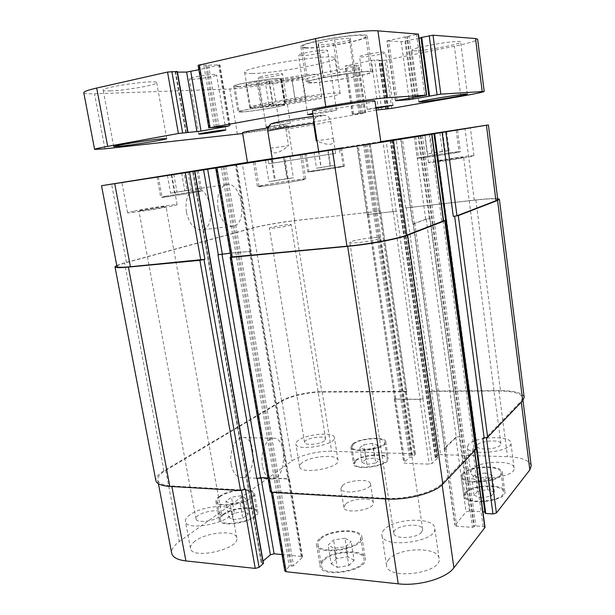 <?xml version="1.0" encoding="UTF-8"?>
<svg xmlns="http://www.w3.org/2000/svg" width="615" height="615" viewBox="0 0 615 615"><rect width="100%" height="100%" fill="white"/><g stroke="black" fill="none" stroke-linecap="round" stroke-linejoin="round"><path stroke-width="0.46" stroke-dasharray="3.08 2.31" d="M284.883 102.59L284.607 101.952L295.146 99.945L305.824 98.623L305.824 99.307L284.883 102.59L281.486 81.157L292.087 79.973L302.503 77.859L302.465 76.883L291.718 78.067L281.163 80.227L281.486 81.157M281.163 80.227L284.607 101.952M291.718 78.067L295.146 99.945M302.465 76.883L305.824 98.623M302.503 77.859L305.824 99.307M292.087 79.973L295.423 101.275M269.524 83.586C282.17 83.402 319.592 76.729 318.355 74.83C319.562 71.917 263.397 80.711 265.442 83.117L269.524 83.586M272.937 104.858C285.452 104.15 322.79 97.739 321.645 96.447C322.967 94.333 267.01 103.097 268.916 104.704L272.937 104.858M257.662 107.756C253.003 108.071 250.589 107.994 250.413 107.525C246.776 104.858 342.77 89.821 340.118 93.48C341.663 95.732 279.394 106.433 257.662 107.756M252.073 73.469C274.159 73.554 336.659 62.153 334.86 58.194C337.197 52.329 240.619 67.45 244.639 72.324C244.87 73.131 247.345 73.516 252.073 73.469M312.789 113.383L336.536 110.077C337.051 110.462 321.622 113.175 312.92 114.236M300.451 55.704C307.123 55.988 328.441 52.014 327.618 50.622C328.126 48.577 297.345 53.49 298.452 55.273L300.451 55.704M376.034 108.401L367.209 109.385L375.911 107.579M360.936 57.003C366.294 57.249 386.251 53.543 385.52 52.429C385.997 50.807 358.63 55.319 359.567 56.703L360.936 57.003M268.701 126.498L290.357 123.361L268.424 127.005M260.191 77.997C266.08 77.982 283.223 74.907 282.554 73.977C283.008 72.547 257.377 76.514 258.254 77.736L260.191 77.997M192.018 79.25C199.191 79.212 217.318 75.968 216.58 74.846C217.064 73.085 188.244 77.336 189.259 78.881L192.018 79.25M413.872 50.807C422.836 51.422 461.842 44.119 460.65 41.989C461.65 39.006 409.951 47.855 411.889 50.307L413.872 50.807M110.07 90.889C125.237 90.543 158.001 84.785 156.717 82.648C157.909 79.197 101.052 87.13 103.151 90.159C103.374 90.774 105.68 91.02 110.07 90.889M374.966 101.006C376.188 102.151 330.293 109.908 316.418 110.938L312.412 110.931M318.739 151.99L380.893 142.265M268.048 127.943L287.928 125.545C288.865 126.075 257.5 131.226 246.354 132.394L242.533 132.602M247.484 162.414L272.23 158.585M323.013 77.198L323.352 75.737L339.534 72.47L355.063 70.763L354.109 72.324L338.25 75.499L323.013 77.198L318.163 45.187L333.522 43.78L349.42 40.282L350.289 38.084L334.629 39.475L318.409 43.081L318.163 45.187M318.409 43.081L323.352 75.737M334.629 39.475L339.534 72.47M350.289 38.084L355.063 70.763M349.42 40.282L354.109 72.324M333.522 43.78L338.25 75.499M250.52 108.063L249.728 107.448L260.868 105.319L272.645 103.85L273.114 104.519L250.52 108.063L246.73 84.947L258.4 83.648L269.408 81.388L268.886 80.388L257.032 81.695L245.877 83.994L246.73 84.947M245.877 83.994L249.728 107.448M257.032 81.695L260.868 105.319M268.886 80.388L272.645 103.85M269.408 81.388L273.114 104.519M258.4 83.648L262.128 106.603M242.956 111.861L239.081 111.792C237.498 110.462 285.76 103.005 284.637 104.742C285.644 105.765 254.21 111.123 242.956 111.861M238.774 86.584L234.822 86.154C233.1 84.017 281.585 76.575 280.578 79.127C281.685 80.765 250.167 86.361 238.774 86.584M242.026 112.038L237.936 111.961C236.268 110.569 286.974 102.736 285.767 104.565C286.821 105.642 253.857 111.254 242.026 112.038M237.836 86.776C249.813 86.538 282.877 80.673 281.716 78.951C282.792 76.26 231.855 84.086 233.677 86.331L237.836 86.776M312.082 82.656L307.984 82.179C305.486 79.604 372.329 68.88 370.822 72.109C372.183 74.246 326.15 82.456 312.082 82.656M306.724 47.724C304.048 47.616 302.642 47.27 302.511 46.671C299.766 42.535 366.994 31.611 365.694 36.416C367.24 39.791 321.03 48.562 306.724 47.724M310.736 82.917C307.961 82.994 306.516 82.833 306.416 82.425C303.764 79.727 374.005 68.45 372.398 71.847C373.805 74.1 325.543 82.702 310.736 82.917M305.378 48.016C320.43 48.893 368.877 39.698 367.278 36.147C368.669 31.096 298.021 42.581 300.935 46.917C301.073 47.547 302.557 47.916 305.378 48.016M83.778 92.711C84.147 93.649 87.722 94.003 94.502 93.772L229.841 88.991C239.12 88.691 259.084 85.969 272.822 83.148L357.576 65.905L358.853 65.528L355.647 65.467L352.08 66.02L345.2 65.951L371.375 60.462L374.612 60.032L380.946 60.132L378.963 60.716L384.967 60.332L454.354 46.217C469.045 43.165 476.802 40.828 477.64 39.222M177.451 72.132L175.221 72.109L177.343 71.501M198.099 65.328L219.886 64.883L198.853 69.733M418.984 38.268L401.203 41.728L386.958 40.836L418.423 34.109M428.978 96.178L421.083 37.538L421.736 37.607L421.029 37.83M376.272 110.093L352.334 114.321L364.449 113.129L279.963 127.835L242.687 133.532M310.467 118.211L280.578 122.739L273.683 123.1L285.406 120.609L316.517 115.904L322.583 115.697L310.467 118.211M289.703 225.351L291.264 224.66C291.572 223.537 268.755 227.173 269.393 228.15C268.955 229.026 284.699 226.866 289.703 225.351M378.617 238.835L380.093 237.897C380.408 235.799 348.92 240.565 349.85 242.471C349.228 244.17 372.675 241.226 378.617 238.835M270.562 148.246L288.52 145.701L285.898 129.196C283.369 124.022 280.263 122.116 276.581 123.469C272.952 122.938 270.039 124.684 267.848 128.712M270.623 148.692C272.322 155.157 278.288 154.157 288.52 145.701M313.788 119.894C317.186 115.582 321.253 114.19 325.973 115.72C327.995 115.889 329.563 117.803 330.693 121.463L333.261 138.46L317.002 140.735M333.261 138.46L333.622 139.936C334.076 145.34 328.556 145.755 317.071 141.181M335.613 153.381L268.77 163.728L335.613 153.381M331.869 153.95L272.952 163.075L331.869 153.95M272.261 158.808L318.685 151.659M231.255 464.648C233.039 472.935 236.468 477.217 241.541 477.494C256.301 477.747 257.224 435.827 242.533 437.534C235.153 437.473 228.811 452.325 231.255 464.648M262.428 465.939C260.007 453.363 266.118 438.203 273.275 438.257C287.512 436.496 286.759 479.246 272.453 479.024C267.525 478.754 264.181 474.388 262.428 465.939M186.406 212.152C189.351 224.26 194.555 230.125 202.02 229.756C217.941 227.396 210.614 184.661 194.909 189.082C187.813 191.949 184.977 199.644 186.406 212.152M218.018 208.101C216.588 195.324 219.317 187.49 226.205 184.608C241.457 180.218 248.714 223.845 233.254 226.166C225.997 226.505 220.916 220.485 218.018 208.101M372.452 443.338L363.711 444.699L359.775 447.797L364.672 449.573L373.559 448.189L377.41 445.052L372.452 443.338L374.673 457.891L365.948 459.244L363.711 444.699M365.948 459.244L362.043 462.457L359.775 447.797M362.043 462.457L366.947 464.348L364.672 449.573M366.947 464.348L375.811 462.964L373.559 448.189M375.811 462.964L379.639 459.72L377.41 445.052M379.639 459.72L374.673 457.891M485.373 472.95L475.257 474.526L471.767 478.401L478.524 480.753L488.833 479.147L492.192 475.226L485.373 472.95L487.61 489.686L477.524 491.254L475.257 474.526M477.524 491.254L474.065 495.283L471.767 478.401M474.065 495.283L480.822 497.781L478.524 480.753M480.822 497.781L491.101 496.182L488.833 479.147M491.101 496.182L494.437 492.115L492.192 475.226M494.437 492.115L487.61 489.686M344.977 538.225L333.607 539.993L328.164 545.051L334.206 548.419L345.822 546.62L351.134 541.484L344.977 538.225L347.944 556.813L336.62 558.574L333.607 539.993M336.62 558.574L331.224 563.817L328.164 545.051M331.224 563.817L337.281 567.376L334.206 548.419M337.281 567.376L348.851 565.577L345.822 546.62M348.851 565.577L354.117 560.257L351.134 541.484M354.117 560.257L347.944 556.813M241.149 495.736L231.486 497.235L225.936 501.148L230.118 503.6L239.958 502.071L245.439 498.112L241.149 495.736L243.971 511.665L234.33 513.164L231.486 497.235M234.33 513.164L228.818 517.207L225.936 501.148M228.818 517.207L233.024 519.798L230.118 503.6M233.024 519.798L242.833 518.276L239.958 502.071M242.833 518.276L248.268 514.186L245.439 498.112M248.268 514.186L243.971 511.665M463.625 473.658L462.449 476.548C462.503 485.527 503.231 481.361 501.01 472.528C500.818 465.071 469.706 466.132 463.625 473.658M466.247 492.761C472.266 484.904 503.301 484.059 503.547 491.908C505.822 501.202 465.224 505.238 465.101 495.79L466.247 492.761M462.434 473.604L461.173 476.702C461.219 486.28 504.684 481.829 502.309 472.42C502.086 464.463 468.945 465.586 462.434 473.604M465.063 492.7L463.833 495.944C463.948 506.022 507.275 501.717 504.846 491.792C504.561 483.428 471.497 484.328 465.063 492.7M353.671 443.953L351.903 446.874C352.018 453.693 386.604 448.527 384.683 441.97C384.567 436.673 360.329 438.28 353.671 443.953M356.262 460.574C362.858 454.662 387.043 453.178 387.204 458.752C389.18 465.67 354.694 470.813 354.517 463.633L356.262 460.574M352.71 443.922L350.811 447.051C350.927 454.324 387.834 448.812 385.782 441.816C385.643 436.173 359.821 437.888 352.71 443.922M355.301 460.535L353.433 463.81C353.61 471.467 390.41 465.978 388.303 458.606C388.119 452.663 362.35 454.239 355.301 460.535M220.431 496.397C218.018 498.089 216.911 499.688 217.126 501.187C217.61 509.489 255.871 501.579 253.372 493.745C253.034 487.841 229.341 489.794 220.431 496.397M223.722 514.594C232.547 507.729 256.178 505.876 256.578 512.087C259.138 520.344 221.031 528.331 220.462 519.598C220.239 518.022 221.323 516.354 223.722 514.594M219.455 496.336C216.864 498.142 215.688 499.849 215.919 501.456C216.426 510.312 257.255 501.863 254.579 493.514C254.203 487.218 228.972 489.302 219.455 496.336M222.738 514.517C220.178 516.4 219.017 518.184 219.255 519.867C219.855 529.184 260.522 520.659 257.777 511.857C257.347 505.23 232.17 507.206 222.738 514.517M320.576 538.986C318.57 540.831 317.686 542.63 317.94 544.383C318.57 555.922 363.58 548.311 360.536 537.202C359.983 528.485 329.671 529.953 320.576 538.986M324.067 560.211C333.053 550.794 363.281 549.51 363.911 558.674C367.04 570.374 322.214 577.977 321.476 565.854C321.214 564.009 322.075 562.125 324.067 560.211M319.354 538.886C317.194 540.846 316.248 542.776 316.517 544.652C317.186 556.959 365.218 548.841 361.958 536.995C361.351 527.701 329.071 529.261 319.354 538.886M322.837 560.088C320.707 562.133 319.785 564.147 320.069 566.131C320.838 579.053 368.677 570.935 365.325 558.466C364.649 548.695 332.454 550.064 322.837 560.088M384.344 529.43C382.453 531.352 381.638 533.251 381.9 535.135C382.392 549.333 438.295 541.846 434.705 528.016C434.044 516.792 394.369 518.122 384.344 529.43M421.544 532.267C416.493 538.655 393.915 539.432 393.823 533.29C392.047 525.679 422.113 521.605 422.659 529.407L421.544 532.267M388.911 559.319C387.05 561.349 386.258 563.378 386.543 565.4C387.196 580.606 442.8 573.257 439.072 558.405C438.295 546.374 398.774 547.319 388.911 559.319M195.07 541.123C191.68 543.645 190.15 546.043 190.481 548.319C191.38 560.173 240.288 549.072 236.76 537.941C236.099 529.669 206.732 531.998 195.07 541.123M190.127 514.617C186.699 517.007 185.13 519.26 185.43 521.382C186.176 532.436 235.368 521.528 231.97 511.173C231.409 503.462 201.943 505.968 190.127 514.617M219.132 516.831C212.944 521.666 196.193 523.142 196.031 518.899C194.432 513.095 220.954 507.313 221.454 513.325L219.132 516.831M298.49 440.271C296.568 441.601 295.692 442.862 295.853 444.053C296.007 451.794 336.736 444.929 334.414 437.565C334.237 431.753 307.077 433.867 298.49 440.271M324.359 440.901C319.877 444.476 304.563 445.683 304.594 442.485C303.464 438.418 325.45 434.72 325.658 438.949L324.359 440.901M302.196 462.68C300.297 464.087 299.436 465.432 299.613 466.708C299.866 475.018 340.426 468.146 338.012 460.212C337.766 453.962 310.683 455.907 302.196 462.68M471.928 469.191L470.675 472.32C470.66 482.306 516.562 477.801 514.094 467.977C513.863 459.62 478.624 460.789 471.928 469.191M468.561 444.414L467.269 447.343C467.162 456.661 513.241 451.94 510.857 442.8C510.704 435.02 475.357 436.512 468.561 444.414M500.31 445.183C496.912 449.619 476.956 450.449 477.094 446.198C475.879 441.209 500.718 438.595 500.902 443.715L500.31 445.183M531.191 465.801C529.553 460.404 521.658 457.36 507.49 456.684L440.571 454.631L437.672 455.369L435.328 457.614L437.357 458.352L432.168 463.372L429.193 464.133L405.093 463.256L403.763 462.741L409.421 457.437L412.75 456.884L415.371 454.316L414.049 453.824L331.654 451.295C318.232 450.787 299.759 455.246 291.956 460.989L179.234 541.646C173.676 545.674 171.162 549.526 171.685 553.2M484.881 511.934L485.596 512.264L485.104 512.987L434.029 133.701M485.02 527.401L483.144 526.502L475.795 525.979L472.489 527.355L456.676 526.225L454.916 525.379L466.07 511.911L469.483 510.98L482.921 511.811M281.993 554.561L301.196 556.429L302.557 557.167L293.57 565.754L289.288 566.469L284.807 570.974M263.443 563.432L261.275 562.748L263.036 561.072M345.499 504.131L343.846 507.36C344.177 514.693 375.319 509.812 373.39 502.732C373.136 497.097 351.557 498.235 345.499 504.131M330.147 165.935L316.487 168.233L334.975 165.335L330.147 165.935L327.695 149.868L332.515 149.13L313.981 152.036L327.695 149.868M318.501 151.305L320.976 167.372M313.981 152.036L316.487 168.233M318.724 151.305L321.245 167.649M328.072 149.845L330.562 166.188M332.515 149.13L334.975 165.335M442.393 151.398L427.586 153.935L449.165 150.56L442.393 151.398L439.894 132.671M429.178 134.347L431.715 153.074M425.003 134.985L427.586 153.935M431.692 133.962L434.275 153.112M442.623 132.248L445.175 151.405M446.651 131.595L449.165 150.56M287.451 178.488L268.909 181.671L293.347 177.843L287.451 178.488L284.076 157.394M271.953 159.293L275.366 180.38M265.419 160.284L268.909 181.671M271.154 159.416L274.659 181.056M283.561 157.478L287.021 179.119M289.949 156.441L293.347 177.843M187.145 190.373L170.593 193.156L191.142 189.943L187.145 190.373L184.008 172.623M173.799 174.23L176.966 191.965M167.372 175.214L170.593 193.156M171.224 174.637L174.468 192.756M181.633 173.007L184.846 191.127M187.982 171.992L191.142 189.943M420.176 157.594L418.577 158.04C417.431 158.878 460.212 152.343 459.021 151.851C459.743 151.19 427.456 155.964 420.176 157.594M418.953 157.763L417.239 158.247C415.994 159.147 461.657 152.166 460.381 151.651C461.135 150.944 426.741 156.033 418.953 157.763M311.182 171.231L308.938 171.777C308.038 172.415 344.285 166.757 343.247 166.419C343.877 165.935 318.839 169.702 311.182 171.231M308.33 152.897L340.464 147.884L308.33 152.897M310.206 171.377L307.792 171.954C306.824 172.638 345.507 166.596 344.392 166.242C345.053 165.727 318.378 169.74 310.206 171.377M307.346 153.05L341.609 147.708L307.346 153.05M166.258 196.231L162.037 197.2C161.099 197.961 201.774 191.45 200.505 191.05C201.128 190.512 176.52 194.24 166.258 196.231M165.258 196.37L160.746 197.407C159.739 198.222 203.15 191.273 201.782 190.842C202.435 190.273 176.228 194.248 165.258 196.37M262.52 185.453L258.923 186.391C257.739 187.444 305.778 179.88 304.287 179.249C305.017 178.481 273.375 183.193 262.52 185.453M261.26 185.63L257.408 186.629C256.124 187.76 307.408 179.688 305.793 179.011C306.554 178.196 272.868 183.209 261.26 185.63M380.8 141.65L247.476 162.352M430.185 162.076L428.486 162.614C427.179 163.744 475.318 156.456 473.95 155.726C474.711 154.826 438.172 160.146 430.185 162.076M462.795 157.548L463.572 157.286C464.01 156.702 438.118 160.63 438.741 161.045C438.072 161.576 458.744 158.57 462.795 157.548M133.57 211.183L127.582 212.729C126.421 214.035 178.919 205.495 177.128 204.68C177.82 203.788 147.185 208.37 133.57 211.183M162.99 207.255L165.958 206.479C166.45 205.787 138.26 210.368 138.898 210.876C138.329 211.391 155.81 208.769 162.99 207.255M342.532 485.45C348.644 479.8 370.284 478.539 370.484 483.89C372.367 490.616 341.117 495.505 340.848 488.533L342.532 485.45M116.95 266.487C116.965 265.595 120.125 264.289 126.429 262.551L253.057 228.011C261.767 225.605 281.17 222.2 294.8 220.67L380.009 211.068L369.915 143.28M268.002 478.001L287.851 478.977L289.196 479.539L250.866 251.358L250.382 251.596L251.181 251.258L230.302 253.142M230.971 257.047L231.501 256.786L216.28 167.972M443.607 220.654L441.785 220.846L443.63 220.839M444.668 448.666L413.18 224.037L426.21 219.217L429.839 218.556L425.695 219.271L412.657 224.091L414.917 224.029L446.421 449.304L444.668 448.666L456.276 437.303L459.751 436.442L459.244 436.435L469.483 510.98M497.65 198.645C493.737 198.314 486.465 198.745 475.841 199.936L406.261 207.87L474.288 200.213C488.787 198.622 496.613 198.391 497.766 199.537M367.347 214.558L396.383 211.191L423.12 398.612L419.93 399.458L394.369 399.112L394.761 398.658L367.347 214.558L396.383 211.191M250.866 251.358L230.318 253.211M116.75 265.457L124.53 262.897L252.742 227.95C261.444 225.544 280.817 222.153 294.424 220.624L379.786 211.176M413.18 224.037L414.917 224.029M230.956 256.955L231.501 256.786M380.278 211.022L406.561 391.855L322.183 392.024C308.699 392.016 289.996 396.221 281.962 401.134L165.75 470.383C160.008 473.85 157.332 477.071 157.724 480.061C158.524 483.39 163.206 485.358 171.762 485.958L241.364 489.971L245.285 489.002M256.824 478.578L260.921 477.432L288.135 478.762L289.481 479.323L288.796 480.169L289.196 479.539M230.648 257.047L270.792 491.062L271.561 490.493L271.123 491.177L272.468 491.769L385.236 498.273C406.131 499.726 434.09 492.284 441.962 483.421L474.488 449.38L472.62 448.704L483.144 526.502M446.421 449.304L444.153 448.65L444.338 448.243L455.776 437.296L459.244 436.435M482.86 438.134L486.357 437.257L521.159 401.065L522.635 397.674C521.12 393.323 513.241 391.094 498.98 390.979L431.653 391.378L428.709 392.062L437.672 455.369M406.561 391.855L405.431 391.202L321.776 391.709C308.323 391.709 289.634 395.906 281.608 400.803L163.936 470.813C158.163 474.296 155.464 477.532 155.856 480.538M423.12 398.612L420.107 399.32L394.561 398.974M524.18 397.313C522.665 392.97 514.763 390.733 500.479 390.625L432.076 391.04L428.709 392.062M475.826 449.419L472.62 448.704M270.792 491.062L270.354 491.746M237.382 134.17L229.841 88.991M104.911 148.815L94.502 93.772M279.963 127.835L272.822 83.148M364.449 113.129L357.576 65.905M365.495 112.868L358.599 65.482M362.604 113.145L355.647 65.467M361.351 113.329L354.386 65.636M360.313 113.506L353.341 65.851M359.06 113.69L352.08 66.02M352.595 114.313L345.469 66.005M353.625 114.052L346.476 65.567M378.433 109.716L371.375 60.462M381.631 109.239L374.612 60.032M387.827 108.678L380.946 60.132M387.358 108.724L380.493 60.308M386.266 108.824L379.417 60.531M385.836 109.093L378.963 60.716M388.626 108.84L381.815 60.754M391.74 108.378L384.967 60.332M460.843 96.347L454.354 46.217M429.524 96.14L421.644 37.577M412.696 97.516L404.97 41.243M408.99 98.177L401.203 41.728M395.599 100.599L387.227 40.921M397.059 100.306L388.657 40.267M413.488 97.378L405.162 36.723M415.048 97.147L406.738 36.523M415.632 97.109L407.345 36.562M417.185 96.886L408.913 36.362M424.827 95.517L416.601 34.717M209.431 127.989L198.707 65.436M214.42 127.513L203.842 65.451M216.119 127.267L205.556 65.236M217.356 127.044L206.794 64.959M219.048 126.79L208.508 64.736M229.579 125.791L219.332 64.783M228.795 125.86L218.617 65.336M186.099 132.725L175.475 72.147M186.337 132.679L175.682 71.94M187.521 132.463L176.874 71.671M330.693 121.463L314.795 124.645L285.898 129.196M126.429 262.551L111.584 184.062M249.875 251.235L235.361 164.92M250.705 251.497L236.137 164.797M441.785 220.846L430.093 134.408M412.896 223.945L400.972 138.929M414.387 224.083L402.441 138.706M425.695 219.271L414.326 136.861M429.332 218.609L418.023 136.292M474.288 200.213L465.002 128.497M405.792 208.024L396.091 139.205M402.74 208.562L392.993 139.69M393.054 211.814L382.953 141.312M396.191 211.253L386.135 140.812M368.439 214.581L358.207 145.155M367.378 214.497L357.169 145.309M378.717 211.106L368.862 143.433M294.8 220.67L284.545 156.541M253.057 228.011L242.233 163.19M171.762 485.958L171.869 486.542M165.75 470.383L179.234 541.646M241.364 489.971L241.464 490.509M288.135 478.762L301.196 556.429M289.088 479.954L302.188 557.92M272.468 491.769L272.568 492.384M271.561 490.493L285.214 570.151M385.236 498.273L385.336 498.934M441.962 483.421L442.147 484.751M474.326 449.765L474.496 451.018M445.906 449.288L456.676 526.225M444.338 448.243L455.085 524.887M455.776 437.296L466.07 511.911M486.357 437.257L486.434 437.88M521.159 401.065L521.297 402.172M498.98 390.979L507.49 456.684M431.653 391.378L440.571 454.631M422.943 398.751L432.168 463.372M419.93 399.458L429.193 464.133M395.691 399.489L405.093 463.256M394.576 398.797L403.955 462.365M404.985 391.532L414.049 453.824M406.108 392.186L415.194 454.67M322.183 392.024L331.654 451.295M281.962 401.134L291.956 460.989M294.424 220.624L321.776 391.709M252.742 227.95L281.608 400.803M379.201 210.953L405.431 391.202M367.063 143.733L412.75 456.884M365.825 143.933L411.589 457.176M364.787 144.095L410.582 457.145M363.542 144.287L409.421 457.437M367.586 214.435L394.761 398.658M368.646 214.52L395.883 399.35M393.246 211.752L420.107 399.32M392.239 139.828L437.357 458.352M391.778 139.905L436.865 458.006M390.702 140.074L435.82 457.967M390.241 140.135L435.328 457.614M403.209 208.416L429.139 391.724M406.261 207.87L432.076 391.04M475.841 199.936L500.479 390.625M434.567 133.609L485.543 512.433M429.839 218.556L459.751 436.442M426.21 219.217L456.276 437.303M413.418 223.891L444.853 448.258M418.807 136.169L472.489 527.355M420.352 135.923L473.911 526.963M420.929 135.83L474.38 526.379M422.467 135.584L475.795 525.979M443.146 220.7L473.95 448.735M221.192 167.188L289.288 566.469M222.868 166.919L290.826 566.046M224.106 166.727L292.033 566.169M225.782 166.465L293.57 565.754M250.382 251.596L288.796 480.169M249.559 251.335L287.851 478.977M192.91 171.562L261.452 562.425M193.141 171.524L261.782 563.033M194.332 171.339L262.943 563.148M163.936 470.813L124.53 262.897M321.645 96.447L318.355 74.83M268.916 104.704L265.442 83.117M244.639 72.324L250.413 107.525M334.86 58.194L340.118 93.48M336.536 110.077L327.618 50.622M307.654 114.628L298.452 55.273M392.962 105.28L385.52 52.429M367.209 109.385L359.567 56.703M290.357 123.361L282.554 73.977M266.249 127.121L258.254 77.736M225.874 129.942L216.58 74.846M198.829 134.085L189.259 78.881M467.339 94.126L460.65 41.989M418.93 101.959L411.889 50.307M166.727 138.621L156.717 82.648M113.737 146.593L103.151 90.159M287.928 125.545L292.648 155.341M234.822 86.154L239.081 111.792M280.578 79.127L284.637 104.742M233.677 86.331L237.936 111.961M281.716 78.951L285.767 104.565M302.511 46.671L307.984 82.179M365.694 36.416L370.822 72.109M300.935 46.917L306.416 82.425M367.278 36.147L372.398 71.847M365.733 112.86L358.853 65.528M352.334 114.321L345.2 65.951M387.911 108.678L381.039 60.147M385.713 108.87L378.871 60.693M429.608 96.14L421.736 37.607M395.353 100.683L386.958 40.836M230.11 125.775L219.886 64.883M185.868 132.794L175.221 72.109M313.243 116.32L323.575 115.374L325.973 115.72M339.826 152.605L339.188 148.369M268.77 163.728L268.079 159.5M335.644 153.258L333.622 139.936M272.952 163.075L272.276 158.885M273.275 438.257L242.533 437.534M272.453 479.024L241.541 477.494M226.205 184.608L194.909 189.082M233.254 226.166L202.02 229.756M462.449 476.548L465.101 495.79M501.01 472.528L503.547 491.908M461.173 476.702L463.833 495.944M502.309 472.42L504.846 491.792M351.903 446.874L354.517 463.633M384.683 441.97L387.204 458.752M350.811 447.051L353.433 463.81M385.782 441.816L388.303 458.606M217.126 501.187L220.462 519.598M253.372 493.745L256.578 512.087M215.919 501.456L219.255 519.867M254.579 493.514L257.777 511.857M317.94 544.383L321.476 565.854M360.536 537.202L363.911 558.674M316.517 544.652L320.069 566.131M361.958 536.995L365.325 558.466M439.072 558.405L434.705 528.016M386.543 565.4L381.9 535.135M236.76 537.941L231.97 511.173M190.481 548.319L185.43 521.382M338.012 460.212L334.414 437.565M299.613 466.708L295.853 444.053M514.094 467.977L510.857 442.8M470.675 472.32L467.269 447.343M415.609 136.469L418.577 158.04M456.176 130.126L459.021 151.851M414.256 136.661L417.239 158.247M457.537 129.896L460.381 151.651M306.047 153.273L308.938 171.777M340.464 147.884L343.247 166.419M304.902 153.458L307.792 171.954M341.609 147.708L344.392 166.242M158.316 176.659L162.037 197.2M196.931 170.601L200.505 191.05M157.017 176.843L160.746 197.407M198.214 170.378L201.782 190.842M254.894 161.96L258.923 186.391M300.443 154.826L304.287 179.249M253.372 162.176L257.408 186.629M301.957 154.565L305.793 179.011M422.659 529.407L380.093 237.897M393.823 533.29L349.85 242.471M473.95 155.726L470.352 127.743M428.486 162.614L424.711 134.87M500.902 443.715L463.572 157.286M477.094 446.198L438.741 161.045M325.658 438.949L291.264 224.66M304.594 442.485L269.393 228.15M177.128 204.68L171.754 174.675M127.582 212.729L121.916 182.501M221.454 513.325L165.958 206.479M196.031 518.899L138.898 210.876M373.39 502.732L370.484 483.89M343.846 507.36L340.848 488.533M236.652 164.712L251.181 251.258M400.719 138.967L412.657 224.091M356.915 145.355L367.14 214.62M370.145 143.241L380.009 211.068M157.724 480.061L158.424 483.736M289.481 479.323L302.557 557.167M271.123 491.177L271.315 492.3M474.488 449.38L474.688 450.826M444.153 448.65L454.916 525.379M522.635 397.674L522.981 400.396M394.369 399.112L403.763 462.741M406.3 391.893L415.371 454.316M406.746 391.563L380.5 210.914M437.426 458.213L392.324 139.813M435.259 457.752L390.156 140.166M485.596 512.264L434.651 133.601M261.275 562.748L192.672 171.593"/><path stroke-width="0.92" d="M312.92 114.236L307.654 114.628L312.789 113.383M375.911 107.579L392.962 105.28L376.034 108.401M268.424 127.005L266.249 127.121L268.701 126.498M223.422 130.042L225.874 129.942C226.481 130.311 208.477 133.278 201.474 133.97L198.829 134.085C198.061 133.747 216.626 130.688 223.422 130.042M465.839 94.087L467.339 94.126C468.346 94.825 429.562 101.344 420.829 101.959L418.93 101.959C417.231 101.375 457.96 94.525 465.839 94.087M160.899 138.905L166.727 138.621C167.741 139.328 135.2 144.656 120.394 146.224L113.737 146.593C112.199 145.963 146.777 140.312 160.899 138.905M312.412 110.931C310.121 109.601 376.649 99.038 374.966 101.006L380.893 142.265L318.739 151.99L312.412 110.931M272.23 158.585L247.484 162.414L242.533 132.602C244.193 131.879 252.696 130.326 268.048 127.943M187.99 132.356L177.343 71.501L167.541 72.047L96.693 88.045C88.045 90.036 83.74 91.589 83.778 92.711L94.602 149.414C94.695 148.976 99.061 147.969 107.694 146.378L178.396 133.493L201.051 131.103L228.834 126.067L210.115 127.712L325.804 106.626C347.298 102.674 377.741 98.285 387.389 97.716L426.656 95.117L395.614 100.691L409.19 99.676L440.832 94.141L484.197 91.443C483.252 92.142 475.472 93.772 460.843 96.347L391.74 108.378L376.272 110.093M198.853 69.733L186.614 72.07L177.451 72.132M426.656 95.117L418.423 34.109L377.933 30.865C367.962 29.881 337.082 33.694 315.487 38.653L198.099 65.328L208.846 128.005M428.901 96.294L421.029 37.83L418.984 38.268M484.197 91.443L477.64 39.222L475.526 38.53L433.014 35.193L421.083 37.538M242.687 133.532L104.911 148.815L94.602 149.414M267.848 128.712L267.802 131.21L272.276 158.885M317.002 140.735L316.271 140.835L313.565 123.277L313.788 119.894M317.071 141.181L316.271 140.835M318.685 151.659L272.261 158.808M158.424 483.736L171.685 553.2C172.638 557.298 177.374 559.873 185.907 560.934L255.225 568.406L259.076 567.361L263.443 563.432L194.801 171.27L192.672 171.593L393.431 140.397L488.395 124.914L380.8 141.65M485.104 512.987L485.773 513.494L492.961 513.948L496.405 513.002L529.823 469.914L531.191 465.801L522.981 400.396M433.936 133.709L484.881 511.934L482.921 511.811M271.315 492.3L284.807 570.974L286.16 571.742L398.22 583.827C418.969 586.372 446.39 578.331 453.893 567.799L485.02 527.401L474.688 450.826M263.036 561.072L270.385 554.799L274.121 553.8L281.993 554.561M439.886 132.625L425.003 134.985L439.894 132.671M284.061 157.332L265.419 160.284L284.076 157.394M184 172.592L167.372 175.214L184.008 172.623M417.231 136.176L456.176 130.111L417.231 136.176M416.001 136.361L457.537 129.896L416.001 136.361M162.591 175.944L196.931 170.586L162.591 175.944M161.599 176.098L198.214 170.378L161.599 176.098M258.554 161.33L300.443 154.803L258.554 161.33M257.301 161.522L301.957 154.565L257.301 161.522M247.476 162.352L101.529 185.707L194.801 171.27M426.449 134.577L470.352 127.743L426.449 134.577M128.043 181.502L171.754 174.675L128.043 181.502M128.397 267.095L169.848 486.427C161.322 485.819 156.664 483.859 155.856 480.538L114.99 266.841C115.343 267.786 119.81 267.871 128.397 267.095L199.875 260.329L204.88 259.315L130.403 266.733C121.785 267.517 117.304 267.433 116.95 266.487L101.529 185.707M230.302 253.142L217.971 254.748L256.824 478.578L260.622 477.64L268.002 478.001M431.93 134.124L443.63 220.839L406.823 235.084C397.828 238.735 368.277 244.263 346.983 246.208L230.971 257.047L215.711 168.064M488.395 124.914L497.766 199.537L495.944 200.736L456.968 215.757L453.301 216.426L442.108 132.448M230.318 253.211L217.971 254.748M114.99 266.841L116.75 265.457M497.65 198.645L499.372 199.252L497.566 200.444L458.298 215.611L453.301 216.426M443.607 220.654L444.791 220.831L407.637 235.184C398.643 238.851 369.031 244.393 347.675 246.338L231.417 257.347L230.118 257.308L230.956 256.955M169.848 486.427L240.573 490.532L245.285 489.002L259.076 567.361M492.961 513.948L482.86 438.134L487.657 437.28L522.719 400.688L524.18 397.313L499.372 199.252M230.118 257.308L270.354 491.746L271.699 492.338L385.982 498.973C406.938 500.441 434.951 492.976 442.823 484.082L475.826 449.419L444.999 220.693M482.175 91.381L475.526 38.53M440.832 94.141L433.014 35.193M437.073 94.695L429.209 35.678M429.601 96.017L421.698 37.277M412.919 99.13L412.696 97.516M409.19 99.676L408.99 98.177M426.433 95.11L418.185 34.033M387.389 97.716L377.933 30.865M325.804 106.626L315.487 38.653M210.115 127.712L199.352 64.867M201.051 131.103L190.758 71.532M196.961 131.702L186.614 72.07M187.752 132.363L177.089 71.463M182.632 132.871L171.839 71.494M178.396 133.493L167.541 72.047M107.694 146.378L96.693 88.045M267.802 131.21C267.233 130.688 293.77 126.067 313.565 123.277M130.403 266.733L114.736 183.708M200.759 260.068L185.338 172.777M204.88 259.315L189.535 172.115M222.284 253.926L207.639 169.202M218.302 254.648L203.58 169.84M232.27 257.078L216.995 167.872M346.983 246.208L332.384 150.006M406.823 235.084L393.431 140.397M443.43 220.977L431.707 134.162M456.968 215.757L445.837 131.864M495.944 200.736L486.442 125.252M171.869 486.542L185.907 560.934M241.464 490.509L255.225 568.406M257.132 478.393L270.385 554.799M260.96 477.655L274.121 553.8M272.568 492.384L286.16 571.742M385.336 498.934L398.22 583.827M442.147 484.751L453.893 567.799M474.496 451.018L484.874 527.862M486.434 437.88L496.405 513.002M521.297 402.172L529.823 469.914M497.566 200.444L522.719 400.688M458.298 215.611L487.657 437.28M454.631 216.288L484.159 438.164M434.659 133.609L485.773 513.494M444.791 220.831L475.664 449.803M407.637 235.184L442.823 484.082M347.675 246.338L385.982 498.973M231.417 257.347L271.699 492.338M221.954 254.026L260.622 477.64M194.571 171.308L263.274 563.755M204.011 259.576L244.501 489.555M199.875 260.329L240.573 490.532M428.886 96.171L420.991 37.507M267.725 129.634C268.924 125.591 270.416 123.569 272.184 123.569C274.029 122.792 277.78 121.978 288.62 120.056L313.243 116.32M485.043 513.156L433.944 133.716"/></g></svg>
